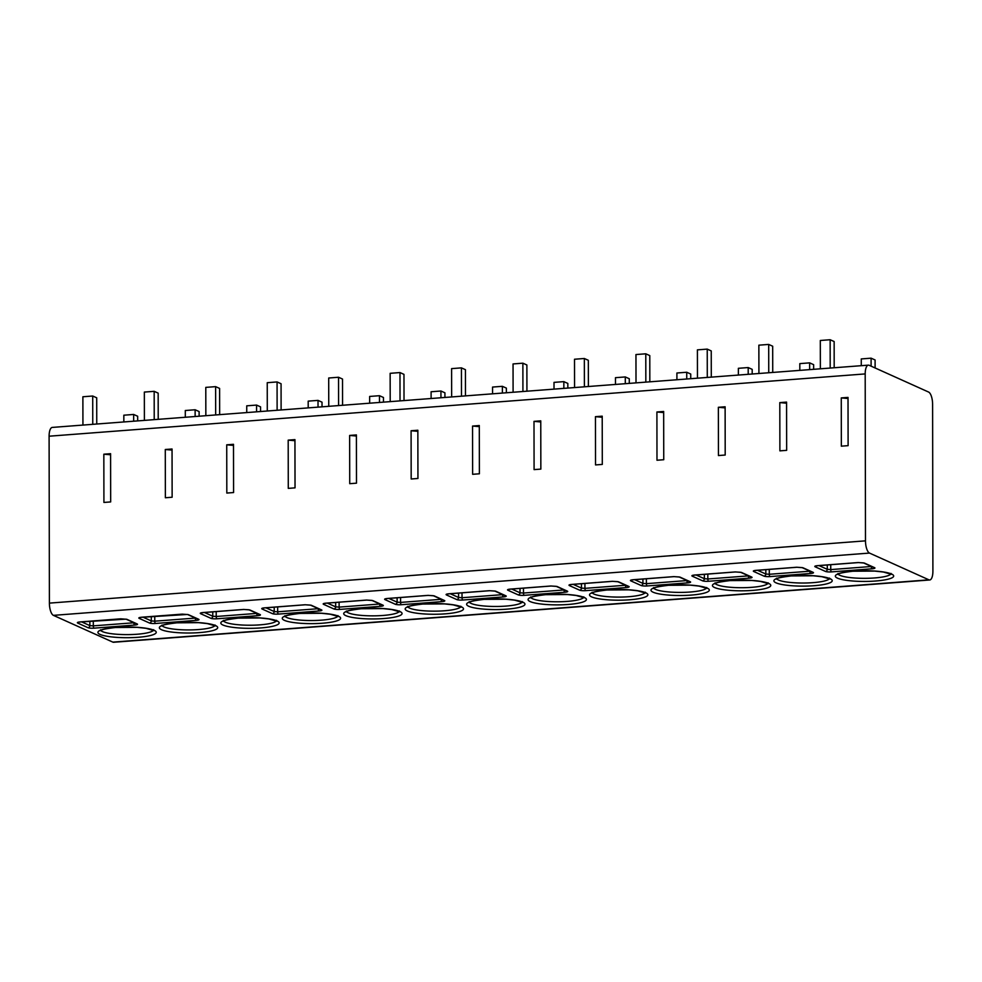 <?xml version="1.0" encoding="UTF-8"?>
<svg xmlns="http://www.w3.org/2000/svg" width="982" height="982" viewBox="0 0 982 982"><rect width="100%" height="100%" fill="white"/><g stroke="black" fill="none" stroke-linecap="round" stroke-linejoin="round"><path stroke-width="1.47" d="M865.486 540.849A10.618 3.928 85.6 0 0 869.5 553.075L928.923 579.834A10.618 3.928 85.6 0 0 929.708 579.981A10.618 3.928 85.6 0 0 932.9 571.205L932.605 404.277A10.618 3.928 85.6 0 0 928.591 392.051L869.168 365.292A10.618 3.928 85.6 0 0 868.383 365.144A10.618 3.928 85.6 0 0 865.191 373.921L865.486 540.849L49.395 603.12L49.1 436.204A10.618 3.928 -94.4 0 1 52.292 427.416L868.383 365.144M929.708 579.981L113.617 642.265A10.618 3.928 -94.4 0 1 112.832 642.118L53.409 615.358A10.618 3.928 -94.4 0 1 49.395 603.12M77.676 623.042C76.866 622.539 77.701 622.158 80.205 621.913L120.761 618.82L126.838 619.298A1.989 1.817 114.2 0 1 126.015 619.151L136.363 623.803A1.989 1.817 114.2 0 0 137.173 623.951A4.64 0.847 -0.1 0 1 134.62 625.068L94.063 628.161A4.64 0.847 -0.1 0 1 88.012 627.707L77.676 623.042A1.989 1.817 -65.8 0 0 79.198 622.085M182.21 614.131L188.286 614.609A1.989 1.817 114.2 0 1 187.476 614.462L197.812 619.114A1.989 1.817 114.2 0 0 198.634 619.261A4.64 0.847 -0.1 0 1 196.081 620.379L155.512 623.472A4.64 0.847 -0.1 0 1 149.473 623.018L139.125 618.353C138.315 617.85 139.162 617.469 141.654 617.224L182.21 614.131A1.989 0.737 85.6 0 0 182.357 614.167A1.989 0.737 85.6 0 0 182.505 614.118M200.586 613.664C199.763 613.161 200.61 612.78 203.102 612.535L243.671 609.441L249.747 609.92A1.989 1.817 114.2 0 1 248.925 609.773L259.26 614.425A1.989 1.817 114.2 0 0 260.083 614.572A4.64 0.847 -0.1 0 1 257.53 615.689L216.973 618.783A4.64 0.847 -0.1 0 1 210.921 618.316L200.586 613.664A1.989 1.817 -65.8 0 0 202.096 612.707M262.034 608.975C261.224 608.472 262.059 608.091 264.563 607.846L305.12 604.752L311.196 605.231A1.989 1.817 114.2 0 1 310.373 605.084L320.709 609.736A1.989 1.817 114.2 0 0 321.531 609.883A4.64 0.847 -0.1 0 1 318.978 611L278.422 614.094A4.64 0.847 -0.1 0 1 272.37 613.627L262.034 608.975A1.989 1.817 -65.8 0 0 263.557 608.005M326.012 603.157C323.52 603.402 322.673 603.783 323.483 604.286L333.831 608.938A4.64 0.847 179.9 0 0 339.87 609.405L380.439 606.311A4.64 0.847 179.9 0 0 382.992 605.194L372.644 600.542L366.568 600.063L326.012 603.157A1.989 0.737 -94.4 0 0 326.159 603.193L324.514 603.341M428.029 595.374L434.105 595.841A1.989 1.817 114.2 0 1 433.283 595.706L443.618 600.358A1.989 1.817 114.2 0 0 444.441 600.505A4.64 0.847 -0.1 0 1 441.888 601.622L401.331 604.716A4.64 0.847 -0.1 0 1 395.28 604.249L384.944 599.597C384.122 599.094 384.969 598.713 387.46 598.468L428.029 595.374A1.989 0.737 85.6 0 0 428.177 595.399A1.989 0.737 85.6 0 0 428.312 595.35M446.393 594.908C445.583 594.405 446.417 594.024 448.921 593.779L489.478 590.685L495.554 591.152A1.989 1.817 114.2 0 1 494.732 591.017L505.067 595.669A1.989 1.817 114.2 0 0 505.89 595.816A4.64 0.847 -0.1 0 1 503.336 596.933L462.78 600.027A4.64 0.847 -0.1 0 1 456.728 599.56L446.393 594.908A1.989 1.817 -65.8 0 0 447.915 593.938M507.841 590.219C507.031 589.716 507.878 589.335 510.37 589.09L550.927 585.996L557.003 586.463A1.989 1.817 114.2 0 1 556.18 586.328L566.528 590.98A1.989 1.817 114.2 0 0 567.351 591.127A4.64 0.847 -0.1 0 1 564.797 592.244L524.228 595.337A4.64 0.847 -0.1 0 1 518.189 594.871L507.841 590.219A1.989 1.817 -65.8 0 0 509.363 589.249M569.302 585.53C568.48 585.014 569.327 584.646 571.819 584.4L612.387 581.307L618.464 581.774A1.989 1.817 114.2 0 1 617.641 581.639L627.977 586.291A1.989 1.817 114.2 0 0 628.799 586.438A4.64 0.847 -0.1 0 1 626.246 587.555L585.689 590.648A4.64 0.847 -0.1 0 1 579.638 590.182L569.302 585.53A1.989 1.817 -65.8 0 0 570.812 584.56M630.751 580.841C629.941 580.325 630.775 579.957 633.28 579.711L673.836 576.618L679.912 577.085A1.989 1.817 114.2 0 1 679.09 576.95L689.425 581.602A1.989 1.817 114.2 0 0 690.248 581.749A4.64 0.847 -0.1 0 1 687.695 582.866L647.138 585.959A4.64 0.847 -0.1 0 1 641.086 585.493L630.751 580.841A1.989 1.817 -65.8 0 0 632.273 579.871M692.2 576.152C691.389 575.636 692.236 575.268 694.728 575.022L735.285 571.929L741.361 572.396A1.989 1.817 114.2 0 1 740.538 572.26L750.886 576.913A1.989 1.817 114.2 0 0 751.709 577.06A4.64 0.847 -0.1 0 1 749.143 578.165L708.587 581.27A4.64 0.847 -0.1 0 1 702.535 580.804L692.2 576.152A1.989 1.817 -65.8 0 0 693.722 575.182M753.648 571.463C752.838 570.947 753.685 570.579 756.177 570.333L796.733 567.24L802.822 567.706A1.989 1.817 114.2 0 1 801.999 567.571L812.335 572.224A1.989 1.817 114.2 0 0 813.157 572.371A4.64 0.847 -0.1 0 1 810.604 573.476L770.048 576.581A4.64 0.847 -0.1 0 1 763.996 576.115L753.648 571.463A1.989 1.817 -65.8 0 0 755.17 570.493M815.109 566.774C814.299 566.258 815.134 565.89 817.638 565.644L858.194 562.551L864.27 563.017A1.989 1.817 114.2 0 1 863.448 562.882L873.784 567.535A1.989 1.817 114.2 0 0 874.606 567.682A4.64 0.847 -0.1 0 1 872.053 568.787L831.496 571.892A4.64 0.847 -0.1 0 1 825.445 571.426L815.109 566.774A1.989 1.817 -65.8 0 0 816.631 565.804M103.92 502.44L110.671 501.925L110.585 453.684L103.834 454.2L103.92 502.44M165.283 449.51L172.046 448.995L172.132 497.236L165.369 497.751L165.283 449.51L172.046 450.087M226.732 444.821L233.495 444.306L233.581 492.547L226.817 493.062L226.732 444.821L233.495 445.398M288.278 488.373L295.03 487.858L294.944 439.617L288.192 440.132L288.278 488.373M349.727 483.684L356.491 483.169L356.405 434.916L349.641 435.443L349.727 483.684M411.176 478.995L417.939 478.48L417.853 430.226L411.09 430.742L411.176 478.995M472.637 474.306L479.388 473.79L479.302 425.537L472.551 426.053L472.637 474.306M534.085 469.617L540.849 469.101L540.763 420.848L533.999 421.364L534.085 469.617M595.534 464.928L602.297 464.412L602.212 416.159L595.448 416.675L595.534 464.928M656.983 460.239L663.746 459.723L663.66 411.47L656.909 411.986L656.983 460.239M718.443 455.55L725.195 455.034L725.121 406.781L718.358 407.297L718.443 455.55M779.892 450.861L786.656 450.345L786.57 402.092L779.806 402.608L779.892 450.861M841.341 446.172L848.104 445.656L848.018 397.403L841.267 397.919L841.341 446.172M103.834 454.2L110.598 454.776M288.192 440.132L294.956 440.709M349.641 435.443L356.405 436.02M411.09 430.742L417.853 431.331M472.551 426.053L479.314 426.642M533.999 421.364L540.763 421.953M595.448 416.675L602.212 417.264M656.909 411.986L663.66 412.575M718.358 407.297L725.121 407.886M779.806 402.608L786.57 403.197M841.267 397.919L848.018 398.508M82.93 425.083L82.881 396.765L92.713 396.016L96.715 397.808L96.752 424.028M123.842 421.953L123.83 415.202L133.662 414.453L137.664 416.245L137.676 420.897M92.762 424.322L92.713 396.016M133.675 421.204L133.662 414.453M144.391 420.382L144.342 392.076L154.174 391.327L158.163 393.119L158.212 419.339M185.303 417.264L185.291 410.513L195.123 409.764L199.113 411.556L199.125 416.208M154.223 419.633L154.174 391.327M195.136 416.515L195.123 409.764M205.839 415.693L205.79 387.387L215.623 386.638L219.612 388.43L219.661 414.65M246.752 412.575L246.74 405.824L256.572 405.075L260.561 406.867L260.574 411.519M215.672 414.944L215.623 386.638M256.584 411.826L256.572 405.075M267.288 411.004L267.239 382.698L277.071 381.937L281.073 383.741L281.11 409.948M308.201 407.886L308.188 401.135L318.021 400.386L322.022 402.178L322.022 406.83M277.12 410.255L277.071 381.937M318.033 407.137L318.021 400.386M328.749 406.315L328.7 378.009L338.532 377.248L342.522 379.052L342.571 405.259M369.662 403.197L369.649 396.446L379.482 395.697L383.471 397.489L383.483 402.141M338.581 405.566L338.532 377.248M379.494 402.448L379.482 395.697M390.198 401.626L390.149 373.32L399.981 372.559L403.97 374.363L404.019 400.57M431.11 398.508L431.098 391.757L440.93 391.008L444.92 392.8L444.932 397.452M400.03 400.877L399.981 372.559M440.943 397.759L440.93 391.008M451.646 396.937L451.597 368.631L461.43 367.869L465.431 369.674L465.468 395.881M492.559 393.819L492.547 387.068L502.379 386.319L506.381 388.111L506.381 392.763M461.479 396.188L461.43 367.869M502.391 393.07L502.379 386.319M513.095 392.248L513.046 363.941L522.878 363.18L526.88 364.985L526.929 391.192M554.02 389.13L554.008 382.379L563.84 381.63L567.829 383.422L567.841 388.074M522.927 391.499L522.878 363.18M563.852 388.381L563.84 381.63M574.556 387.559L574.507 359.24L584.339 358.491L588.328 360.296L588.378 386.503M615.468 384.441L615.456 377.689L625.288 376.941L629.278 378.733L629.29 383.385M584.388 386.81L584.339 358.491M625.301 383.692L625.288 376.941M636.005 382.87L635.955 354.551L645.788 353.802L649.789 355.607L649.826 381.814M676.917 379.752L676.905 373L686.737 372.252L690.739 374.044L690.739 378.696M645.837 382.121L645.788 353.802M686.749 379.003L686.737 372.252M697.453 378.18L697.404 349.862L707.236 349.113L711.238 350.918L711.287 377.125M738.366 375.063L738.366 368.311L748.198 367.563L752.187 369.355L752.2 374.007M707.286 377.432L707.236 349.113M748.198 374.314L748.198 367.563M758.914 373.491L758.865 345.173L768.697 344.424L772.687 346.229L772.736 372.436M799.827 370.374L799.814 363.622L809.647 362.861L813.636 364.666L813.648 369.318M768.746 372.743L768.697 344.424M809.659 369.625L809.647 362.861M820.363 368.802L820.314 340.484L830.146 339.735L834.148 341.54L834.184 367.747M861.275 365.685L861.263 358.933L871.095 358.172L875.097 359.977L875.109 367.968M830.195 368.054L830.146 339.735M871.108 366.163L871.095 358.172M139.125 618.353A1.989 1.817 -65.8 0 0 140.647 617.396M325.005 603.316A1.989 1.817 114.2 0 1 323.483 604.286M382.992 605.194A1.989 1.817 -65.8 0 1 382.17 605.047L371.834 600.395A1.989 1.817 -65.8 0 0 372.644 600.542M384.944 599.597A1.989 1.817 -65.8 0 0 386.454 598.627M53.409 615.358L869.5 553.075M112.832 642.118L928.923 579.834M100.041 634.409A29.19 5.364 -0.1 0 1 116.097 627.4A29.19 5.364 -0.1 0 1 154.113 630.284A29.19 5.364 -0.1 0 1 138.069 637.293A29.19 5.364 -0.1 0 1 100.041 634.409M161.49 629.72A29.19 5.364 -0.1 0 1 177.546 622.711A29.19 5.364 -0.1 0 1 215.574 625.595A29.19 5.364 -0.1 0 1 199.518 632.604A29.19 5.364 -0.1 0 1 161.49 629.72M222.951 625.031A29.19 5.364 -0.1 0 1 238.994 618.022A29.19 5.364 -0.1 0 1 277.022 620.906A29.19 5.364 -0.1 0 1 260.966 627.915A29.19 5.364 -0.1 0 1 222.951 625.031M284.399 620.342A29.19 5.364 -0.1 0 1 300.455 613.333A29.19 5.364 -0.1 0 1 338.471 616.217A29.19 5.364 -0.1 0 1 322.427 623.226A29.19 5.364 -0.1 0 1 284.399 620.342M345.848 615.653A29.19 5.364 -0.1 0 1 361.904 608.644A29.19 5.364 -0.1 0 1 399.932 611.528A29.19 5.364 -0.1 0 1 383.876 618.537A29.19 5.364 -0.1 0 1 345.848 615.653M407.309 610.964A29.19 5.364 -0.1 0 1 423.352 603.955A29.19 5.364 -0.1 0 1 461.38 606.839A29.19 5.364 -0.1 0 1 445.325 613.848A29.19 5.364 -0.1 0 1 407.309 610.964M468.758 606.275A29.19 5.364 -0.1 0 1 484.813 599.265A29.19 5.364 -0.1 0 1 522.829 602.15A29.19 5.364 -0.1 0 1 506.786 609.159A29.19 5.364 -0.1 0 1 468.758 606.275M530.206 601.585A29.19 5.364 -0.1 0 1 546.262 594.576A29.19 5.364 -0.1 0 1 584.29 597.461A29.19 5.364 -0.1 0 1 568.234 604.47A29.19 5.364 -0.1 0 1 530.206 601.585M591.655 596.896A29.19 5.364 -0.1 0 1 607.711 589.887A29.19 5.364 -0.1 0 1 645.739 592.772A29.19 5.364 -0.1 0 1 629.683 599.781A29.19 5.364 -0.1 0 1 591.655 596.896M653.116 592.207A29.19 5.364 -0.1 0 1 669.159 585.198A29.19 5.364 -0.1 0 1 707.187 588.083A29.19 5.364 -0.1 0 1 691.144 595.092A29.19 5.364 -0.1 0 1 653.116 592.207M714.565 587.518A29.19 5.364 -0.1 0 1 730.62 580.509A29.19 5.364 -0.1 0 1 768.648 583.394A29.19 5.364 -0.1 0 1 752.593 590.403A29.19 5.364 -0.1 0 1 714.565 587.518M776.013 582.829A29.19 5.364 -0.1 0 1 792.069 575.82A29.19 5.364 -0.1 0 1 830.097 578.705A29.19 5.364 -0.1 0 1 814.041 585.714A29.19 5.364 -0.1 0 1 776.013 582.829M837.474 578.14A29.19 5.364 -0.1 0 1 853.518 571.131A29.19 5.364 -0.1 0 1 891.546 574.016A29.19 5.364 -0.1 0 1 875.502 581.025A29.19 5.364 -0.1 0 1 837.474 578.14M126.838 619.298L137.173 623.951M188.286 614.609L198.634 619.261M249.747 609.92L260.083 614.572M311.196 605.231L321.531 609.883M434.105 595.841L444.441 600.505M495.554 591.152L505.89 595.816M557.003 586.463L567.351 591.127M618.464 581.774L628.799 586.438M679.912 577.085L690.248 581.749M741.361 572.396L751.709 577.06M802.822 567.706L813.157 572.371M864.27 563.017L874.606 567.682M49.1 436.204L865.191 373.921M153.413 630.284A26.539 4.873 -0.1 0 1 130.581 634.568A26.539 4.873 -0.1 0 1 102.496 631.61A26.539 4.873 -0.1 0 1 100.741 630.37M214.862 625.595A26.539 4.873 -0.1 0 1 192.03 629.879A26.539 4.873 -0.1 0 1 163.945 626.921A26.539 4.873 -0.1 0 1 162.19 625.681M276.323 620.906A26.539 4.873 -0.1 0 1 253.479 625.178A26.539 4.873 -0.1 0 1 225.394 622.232A26.539 4.873 -0.1 0 1 223.638 620.992M337.771 616.217A26.539 4.873 -0.1 0 1 314.94 620.489A26.539 4.873 -0.1 0 1 286.854 617.543A26.539 4.873 -0.1 0 1 285.099 616.303M399.22 611.528A26.539 4.873 -0.1 0 1 376.388 615.8A26.539 4.873 -0.1 0 1 348.303 612.854A26.539 4.873 -0.1 0 1 346.548 611.614M460.681 606.839A26.539 4.873 -0.1 0 1 437.837 611.111A26.539 4.873 -0.1 0 1 409.752 608.165A26.539 4.873 -0.1 0 1 407.996 606.925M522.129 602.15A26.539 4.873 -0.1 0 1 499.298 606.422A26.539 4.873 -0.1 0 1 471.213 603.476A26.539 4.873 -0.1 0 1 469.457 602.236M583.578 597.461A26.539 4.873 -0.1 0 1 560.747 601.733A26.539 4.873 -0.1 0 1 532.661 598.787A26.539 4.873 -0.1 0 1 530.906 597.547M645.039 592.772A26.539 4.873 -0.1 0 1 622.195 597.044A26.539 4.873 -0.1 0 1 594.11 594.098A26.539 4.873 -0.1 0 1 592.355 592.858M706.488 588.083A26.539 4.873 -0.1 0 1 683.644 592.355A26.539 4.873 -0.1 0 1 655.571 589.409A26.539 4.873 -0.1 0 1 653.816 588.169M767.936 583.394A26.539 4.873 -0.1 0 1 745.105 587.666A26.539 4.873 -0.1 0 1 717.02 584.72A26.539 4.873 -0.1 0 1 715.264 583.48M829.385 578.705A26.539 4.873 -0.1 0 1 806.553 582.977A26.539 4.873 -0.1 0 1 778.468 580.031A26.539 4.873 -0.1 0 1 776.713 578.791M890.846 574.016A26.539 4.873 -0.1 0 1 868.002 578.288A26.539 4.873 -0.1 0 1 839.929 575.342A26.539 4.873 -0.1 0 1 838.174 574.102M134.031 622.76L93.315 625.865L89.853 625.608L81.531 621.852M134.62 625.068A1.989 0.737 -94.4 0 1 133.871 622.772L133.871 622.686M94.063 628.161A1.989 0.737 -94.4 0 1 93.315 625.865L93.302 620.955M88.012 627.707A1.989 1.817 -65.8 0 0 89.853 625.608L89.853 621.225M195.479 618.071L154.763 621.176L151.314 620.919L142.979 617.162M196.081 620.379A1.989 0.737 -94.4 0 1 195.32 618.083L195.32 617.997M155.512 623.472A1.989 0.737 -94.4 0 1 154.763 621.176L154.751 616.266M149.473 623.018A1.989 1.817 -65.8 0 0 151.314 620.919L151.302 616.536M256.928 613.382L216.212 616.487L212.763 616.23L204.44 612.473M257.53 615.689A1.989 0.737 -94.4 0 1 256.781 613.394L256.781 613.308M216.973 618.783A1.989 0.737 -94.4 0 1 216.212 616.487L216.212 611.577M210.921 618.316A1.989 1.817 -65.8 0 0 212.763 616.23L212.75 611.847M318.389 608.693L277.673 611.798L274.211 611.54L265.889 607.784M318.978 611A1.989 0.737 -94.4 0 1 318.229 608.705L318.229 608.619M278.422 614.094A1.989 0.737 -94.4 0 1 277.673 611.798L277.661 606.888M272.37 613.627A1.989 1.817 -65.8 0 0 274.211 611.54L274.211 607.158M327.337 603.095L335.672 606.851A1.989 1.817 114.2 0 1 333.831 608.938M339.87 609.405A1.989 0.737 85.6 0 1 339.121 607.109L335.672 606.851L335.66 602.469M326.306 603.132A1.989 0.737 -94.4 0 1 326.159 603.193L366.716 600.088A1.989 0.737 -94.4 0 1 366.568 600.063M366.863 600.051A1.989 0.737 -94.4 0 1 366.728 600.088L371.834 600.395M339.109 602.199L339.121 607.109L379.838 604.004M380.439 606.311A1.989 0.737 85.6 0 1 379.678 604.016L379.678 603.93M387.46 598.468A1.989 0.737 85.6 0 0 387.608 598.504L428.177 595.399L433.283 595.706M441.286 599.315L400.57 602.42L397.121 602.162L388.798 598.406M441.888 601.622A1.989 0.737 -94.4 0 1 441.139 599.327L441.139 599.241M401.331 604.716A1.989 0.737 -94.4 0 1 400.57 602.42L400.57 597.51M395.28 604.249A1.989 1.817 -65.8 0 0 397.121 602.162L397.109 597.768M502.747 594.626L462.031 597.731L458.569 597.473L450.247 593.717M503.336 596.933A1.989 0.737 -94.4 0 1 502.588 594.638L502.588 594.552M462.78 600.027A1.989 0.737 -94.4 0 1 462.031 597.731L462.019 592.821M456.728 599.56A1.989 1.817 -65.8 0 0 458.569 597.473L458.569 593.079M564.196 589.937L523.48 593.042L520.018 592.784L511.696 589.028M564.797 592.244A1.989 0.737 -94.4 0 1 564.036 589.949L564.036 589.863M524.228 595.337A1.989 0.737 -94.4 0 1 523.48 593.042L523.467 588.132M518.189 594.871A1.989 1.817 -65.8 0 0 520.018 592.784L520.018 588.39M625.644 585.247L584.928 588.353L581.479 588.083L573.157 584.339M626.246 587.555A1.989 0.737 -94.4 0 1 625.497 585.26L625.497 585.174M585.689 590.648A1.989 0.737 -94.4 0 1 584.928 588.353L584.928 583.443M579.638 590.182A1.989 1.817 -65.8 0 0 581.479 588.083L581.467 583.701M687.105 580.558L646.389 583.664L642.928 583.394L634.605 579.65M687.695 582.866A1.989 0.737 -94.4 0 1 686.946 580.571L686.946 580.485M647.138 585.959A1.989 0.737 -94.4 0 1 646.389 583.664L646.377 578.754M641.086 585.493A1.989 1.817 -65.8 0 0 642.928 583.394L642.915 579.012M748.554 575.869L707.838 578.975L704.376 578.705L696.054 574.961M749.143 578.165A1.989 0.737 -94.4 0 1 748.394 575.882L748.394 575.796M708.587 581.27A1.989 0.737 -94.4 0 1 707.838 578.975L707.826 574.065M702.535 580.804A1.989 1.817 -65.8 0 0 704.376 578.705L704.376 574.323M810.003 571.18L769.287 574.286L765.837 574.016L757.515 570.272M810.604 573.476A1.989 0.737 -94.4 0 1 809.855 571.193L809.843 571.107M770.048 576.581A1.989 0.737 -94.4 0 1 769.287 574.286L769.287 569.376M763.996 576.115A1.989 1.817 -65.8 0 0 765.837 574.016L765.825 569.634M871.451 566.491L830.747 569.597L827.286 569.327L818.963 565.583M872.053 568.787A1.989 0.737 -94.4 0 1 871.304 566.504L871.304 566.418M831.496 571.892A1.989 0.737 -94.4 0 1 830.747 569.597L830.735 564.687M825.445 571.426A1.989 1.817 -65.8 0 0 827.286 569.327L827.274 564.945M100.545 629.781L100.25 630.689C100.643 629.744 105.7 628.676 115.434 627.51L137.21 627.351L145.95 628.308L153.904 630.604L153.609 629.695M161.993 625.092L161.699 626C162.091 625.055 167.149 623.987 176.883 622.821L198.659 622.662L207.398 623.619L215.365 625.915L215.058 625.006M223.442 620.403L223.147 621.311C223.54 620.366 228.61 619.298 238.331 618.132L260.107 617.973L268.859 618.93L276.814 621.225L276.507 620.317M284.903 615.714L284.608 616.622C285.001 615.677 290.058 614.609 299.792 613.443L321.568 613.284L330.308 614.241L338.262 616.536L337.968 615.628M346.351 611.025L346.057 611.933C346.45 610.988 351.507 609.92 361.241 608.754L383.017 608.595L391.757 609.552L399.711 611.847L399.416 610.939M407.8 606.336L407.505 607.244C407.898 606.299 412.968 605.231 422.69 604.053L444.465 603.905L453.218 604.863L461.172 607.158L460.865 606.25M469.261 601.647L468.966 602.555C469.359 601.61 474.416 600.542 484.151 599.364L505.926 599.216L514.666 600.162L522.62 602.469L522.326 601.561M530.71 596.958L530.415 597.866C530.808 596.921 535.865 595.853 545.599 594.675L567.375 594.527L576.115 595.473L584.069 597.768L583.774 596.872M592.158 592.269L591.864 593.177C592.256 592.232 597.326 591.164 607.048 589.986L628.824 589.838L637.576 590.783L645.53 593.079L645.223 592.183M653.619 587.58L653.325 588.488C653.717 587.543 658.775 586.475 668.509 585.297L690.285 585.149L699.024 586.094L706.979 588.39L706.684 587.482M715.068 582.891L714.773 583.799C715.166 582.854 720.223 581.786 729.957 580.608L751.733 580.46L760.473 581.405L768.427 583.701L768.133 582.792M776.517 578.202L776.222 579.11C776.615 578.153 781.684 577.097 791.406 575.918L813.182 575.771L821.922 576.716L829.888 579.012L829.581 578.103M837.977 573.513L837.683 574.421C838.076 573.463 843.133 572.408 852.855 571.229L874.643 571.082L883.383 572.027L891.337 574.323L891.042 573.414M78.707 622.097L126.015 619.151M140.156 617.408L187.476 614.462M201.605 612.719L243.818 609.466L248.925 609.773M263.066 608.03L305.267 604.777L310.373 605.084M385.963 598.652L387.608 598.504M447.424 593.963L489.625 590.71L494.732 591.017M508.872 589.274L551.074 586.021L556.193 586.328M570.321 584.585L612.535 581.332L617.641 581.639M631.782 579.896L673.983 576.643L679.09 576.95M693.231 575.207L735.432 571.954L740.538 572.26M754.679 570.517L796.893 567.265L801.999 567.571M816.14 565.828L858.342 562.576L863.448 562.882"/></g></svg>
